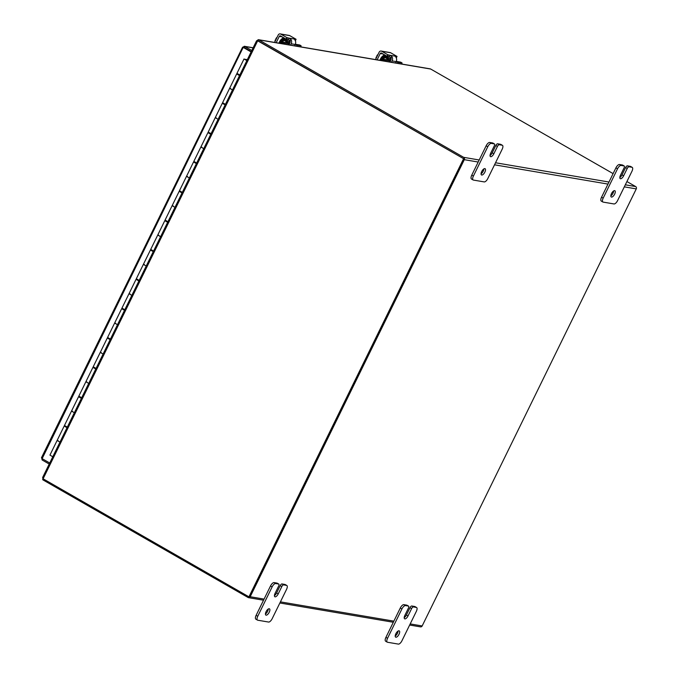 <?xml version="1.0" encoding="UTF-8"?>
<svg xmlns="http://www.w3.org/2000/svg" width="678" height="678" viewBox="0 0 678 678"><rect width="100%" height="100%" fill="white"/><g stroke="black" fill="none" stroke-linecap="round" stroke-linejoin="round"><path stroke-width="1.02" d="M257.369 40.646L464.049 158.94L258.115 40.858L256.615 41.078M463.515 158.855L248.953 596.826L43.104 478.795L42.943 477.236L42.604 477.549L256.564 40.799M248.953 596.826L249.487 596.92L464.049 158.94M266.081 611.692A3.61 1.517 -60.2 0 1 269.463 608.827A3.61 1.517 -60.2 0 1 269.242 612.234A3.61 1.517 -60.2 0 1 265.869 615.099A3.61 1.517 -60.2 0 1 266.081 611.692M265.437 613.971A3.61 1.517 119.8 0 0 267.624 611.302A3.61 1.517 119.8 0 0 268.268 609.03M272.175 618.692A4.127 1.737 -60.2 0 1 270.378 621.192A4.127 1.737 -60.2 0 1 268.581 622.048L257.767 620.217A4.127 1.737 -60.2 0 1 257.513 620.124A4.127 1.737 -60.2 0 1 257.013 618.921A4.127 1.737 -60.2 0 1 257.759 616.243L272.132 586.894A4.127 1.737 -60.2 0 1 273.929 584.394A4.127 1.737 -60.2 0 1 275.734 583.538L278.658 584.029A2.059 0.864 -60.2 0 1 278.785 584.08A2.059 0.864 -60.2 0 1 279.031 584.682A2.059 0.864 -60.2 0 1 278.666 586.021L275.073 593.36A3.61 1.517 -60.2 0 0 274.853 596.759A3.61 1.517 -60.2 0 0 278.226 593.894L281.819 586.555A2.059 0.864 -60.2 0 1 282.718 585.309A2.059 0.864 -60.2 0 1 283.624 584.877L286.548 585.377A4.127 1.737 -60.2 0 1 286.802 585.461A4.127 1.737 -60.2 0 1 287.294 586.665A4.127 1.737 -60.2 0 1 286.557 589.351L272.175 618.692M277.268 583.233A2.059 0.864 119.8 0 0 277.166 583.148A2.059 0.864 119.8 0 0 277.039 583.105L274.107 582.605A4.127 1.737 119.8 0 0 272.31 583.461A4.127 1.737 119.8 0 0 270.514 585.97L256.131 615.31A4.127 1.737 119.8 0 0 255.394 617.997A4.127 1.737 119.8 0 0 255.886 619.192L257.513 620.124M286.802 585.461L285.184 584.529A4.127 1.737 119.8 0 0 284.921 584.444L281.997 583.944A2.059 0.864 119.8 0 0 281.099 584.377A2.059 0.864 119.8 0 0 280.2 585.623L281.819 586.555M274.421 595.631A3.61 1.517 119.8 0 0 276.607 592.962L280.2 585.623M395.867 633.744A3.61 1.517 -60.2 0 1 399.24 630.879A3.61 1.517 -60.2 0 1 399.028 634.277A3.61 1.517 -60.2 0 1 395.647 637.142A3.61 1.517 -60.2 0 1 395.867 633.744M395.215 636.015A3.61 1.517 119.8 0 0 397.401 633.354A3.61 1.517 119.8 0 0 398.054 631.074M401.961 640.735A4.127 1.737 -60.2 0 1 400.164 643.244A4.127 1.737 -60.2 0 1 398.359 644.1L387.545 642.261A4.127 1.737 -60.2 0 1 387.291 642.176A4.127 1.737 -60.2 0 1 386.799 640.973A4.127 1.737 -60.2 0 1 387.536 638.286L401.918 608.946A4.127 1.737 -60.2 0 1 403.715 606.446A4.127 1.737 -60.2 0 1 405.512 605.581L408.444 606.081A2.059 0.864 -60.2 0 1 408.571 606.124A2.059 0.864 -60.2 0 1 408.817 606.725A2.059 0.864 -60.2 0 1 408.444 608.064L404.851 615.404A3.61 1.517 -60.2 0 0 404.63 618.811A3.61 1.517 -60.2 0 0 408.012 615.938L411.605 608.607A2.059 0.864 -60.2 0 1 412.504 607.352A2.059 0.864 -60.2 0 1 413.402 606.92L416.326 607.42A4.127 1.737 -60.2 0 1 416.58 607.513A4.127 1.737 -60.2 0 1 417.08 608.708A4.127 1.737 -60.2 0 1 416.334 611.395L401.961 640.735M407.046 605.285A2.059 0.864 119.8 0 0 406.944 605.2A2.059 0.864 119.8 0 0 406.817 605.149L403.893 604.657A4.127 1.737 119.8 0 0 402.088 605.513A4.127 1.737 119.8 0 0 400.291 608.013L385.918 637.362A4.127 1.737 119.8 0 0 385.172 640.04A4.127 1.737 119.8 0 0 385.672 641.244L387.291 642.176M416.58 607.513L414.961 606.581A4.127 1.737 119.8 0 0 414.707 606.488L411.783 605.996A2.059 0.864 119.8 0 0 410.876 606.42A2.059 0.864 119.8 0 0 409.978 607.674L411.605 608.607M404.198 617.675A3.61 1.517 119.8 0 0 406.385 615.014L409.978 607.674M481.711 171.551A3.61 1.517 -60.2 0 1 485.084 168.686A3.61 1.517 -60.2 0 1 484.872 172.085A3.61 1.517 -60.2 0 1 481.49 174.949A3.61 1.517 -60.2 0 1 481.711 171.551M481.058 173.822A3.61 1.517 119.8 0 0 483.245 171.153A3.61 1.517 119.8 0 0 483.897 168.881M487.804 178.543A4.127 1.737 -60.2 0 1 486.007 181.051A4.127 1.737 -60.2 0 1 484.202 181.907L473.388 180.068A4.127 1.737 -60.2 0 1 473.134 179.975A4.127 1.737 -60.2 0 1 472.642 178.78A4.127 1.737 -60.2 0 1 473.388 176.094L487.762 146.753A4.127 1.737 -60.2 0 1 489.558 144.244A4.127 1.737 -60.2 0 1 491.355 143.389L494.287 143.889A2.059 0.864 -60.2 0 1 494.415 143.931A2.059 0.864 -60.2 0 1 494.66 144.533A2.059 0.864 -60.2 0 1 494.287 145.872L490.694 153.211A3.61 1.517 -60.2 0 0 490.474 156.61A3.61 1.517 -60.2 0 0 493.855 153.745L497.449 146.414A2.059 0.864 -60.2 0 1 498.347 145.16A2.059 0.864 -60.2 0 1 499.245 144.728L502.178 145.228A4.127 1.737 -60.2 0 1 502.432 145.321A4.127 1.737 -60.2 0 1 502.923 146.516A4.127 1.737 -60.2 0 1 502.178 149.202L487.804 178.543M492.898 143.092A2.059 0.864 119.8 0 0 492.787 142.999A2.059 0.864 119.8 0 0 492.66 142.956L489.736 142.456A4.127 1.737 119.8 0 0 487.931 143.321A4.127 1.737 119.8 0 0 486.134 145.821L471.761 175.161A4.127 1.737 119.8 0 0 471.015 177.848A4.127 1.737 119.8 0 0 471.515 179.051L473.134 179.975M502.432 145.321L500.805 144.389A4.127 1.737 119.8 0 0 500.55 144.295L497.627 143.795A2.059 0.864 119.8 0 0 496.72 144.228A2.059 0.864 119.8 0 0 495.821 145.482L497.449 146.414M490.041 155.482A3.61 1.517 119.8 0 0 492.228 152.813L495.821 145.482M611.488 193.594A3.61 1.517 -60.2 0 1 614.87 190.73A3.61 1.517 -60.2 0 1 614.649 194.137A3.61 1.517 -60.2 0 1 611.276 197.001A3.61 1.517 -60.2 0 1 611.488 193.594M610.844 195.874A3.61 1.517 119.8 0 0 613.031 193.205A3.61 1.517 119.8 0 0 613.675 190.925M617.582 200.595A4.127 1.737 -60.2 0 1 615.785 203.095A4.127 1.737 -60.2 0 1 613.988 203.951L603.174 202.112A4.127 1.737 -60.2 0 1 602.92 202.027A4.127 1.737 -60.2 0 1 602.42 200.824A4.127 1.737 -60.2 0 1 603.166 198.146L617.539 168.797A4.127 1.737 -60.2 0 1 619.336 166.296A4.127 1.737 -60.2 0 1 621.141 165.44L624.065 165.932A2.059 0.864 -60.2 0 1 624.192 165.983A2.059 0.864 -60.2 0 1 624.438 166.576A2.059 0.864 -60.2 0 1 624.074 167.924L620.48 175.255A3.61 1.517 -60.2 0 0 620.26 178.661A3.61 1.517 -60.2 0 0 623.633 175.797L627.226 168.458A2.059 0.864 -60.2 0 1 628.125 167.203A2.059 0.864 -60.2 0 1 629.031 166.78L631.955 167.271A4.127 1.737 -60.2 0 1 632.21 167.364A4.127 1.737 -60.2 0 1 632.701 168.568A4.127 1.737 -60.2 0 1 631.964 171.246L617.582 200.595M622.675 165.135A2.059 0.864 119.8 0 0 622.574 165.051A2.059 0.864 119.8 0 0 622.446 165.008L619.514 164.508A4.127 1.737 119.8 0 0 617.717 165.364A4.127 1.737 119.8 0 0 615.921 167.864L601.547 197.213A4.127 1.737 119.8 0 0 600.801 199.891A4.127 1.737 119.8 0 0 601.293 201.095L602.92 202.027M632.21 167.364L630.591 166.432A4.127 1.737 119.8 0 0 630.337 166.347L627.404 165.847A2.059 0.864 119.8 0 0 626.506 166.279A2.059 0.864 119.8 0 0 625.608 167.525L627.226 168.458M619.828 177.534A3.61 1.517 119.8 0 0 622.014 174.865L625.608 167.525M613.098 173.619L430.708 69.046A1.737 1.559 99.6 0 0 430.259 68.876L258.284 39.663L258.072 40.85A0.517 0.466 99.6 0 1 258.199 40.909L463.167 158.432M257.03 40.655L258.284 39.663A1.737 1.559 -80.4 0 1 258.733 39.824L463.693 157.347L479.202 159.983M43.375 478.956L42.722 479.66L42.917 477.719M626.913 181.543L635.667 186.569A1.737 1.559 99.6 0 1 636.278 188.891L422.165 625.955A1.737 1.559 99.6 0 1 420.513 626.879L409.656 625.031M42.722 479.66A1.737 1.559 -80.4 0 0 43.104 479.973L248.072 597.496A1.737 1.559 -80.4 0 0 250.19 596.733L464.303 159.677A1.737 1.559 -80.4 0 0 463.693 157.347M251.106 51.935L243.512 47.579L251.191 51.765M42.655 458.938L42.138 459.989L49.214 464.049M251.818 50.494L244.394 46.299L243.724 47.774L244.207 47.519L251.284 51.579M253.106 47.858L244.741 46.435L244.207 47.519L243.173 47.435L42.138 458.642L41.672 457.692L42.138 459.989M242.877 47.291L244.3 46.274L253.148 47.774M42.138 458.642L49.731 462.998M243.173 47.435L243.724 47.774M246.945 60.435L244.936 59.427L246.97 60.384M246.851 60.622L244.012 58.969L236.961 73.351L239.809 75.004M244.012 58.969L247.055 60.206M52.791 456.752L49.943 455.108L57.13 440.429L58.172 440.666M57.215 440.59L59.978 442.081L57.215 440.59M72.546 411.317L71.512 411.088L74.351 412.741L71.512 411.088L64.461 425.47L67.308 427.115M86.92 381.977L85.886 381.748L88.725 383.401L85.886 381.748L78.843 396.121L81.682 397.774M101.293 352.636L100.259 352.407L103.098 354.052L100.259 352.407L93.217 366.781L96.056 368.434M115.667 323.287L114.633 323.059L117.48 324.711L114.633 323.059L107.59 337.441L110.438 339.085M130.04 293.947L129.006 293.718L131.854 295.371L129.006 293.718L121.964 308.092L124.811 309.744M144.422 264.606L143.38 264.378L146.228 266.022L143.38 264.378L136.337 278.751L139.185 280.404M158.796 235.266L157.762 235.029L160.601 236.681L157.762 235.029L150.711 249.411L153.559 251.063M173.17 205.917L172.136 205.688L174.975 207.341L172.136 205.688L165.093 220.062L167.932 221.714M187.543 176.577L186.509 176.348L189.348 177.992L186.509 176.348L179.467 190.721L182.306 192.374M201.917 147.236L200.883 146.999L203.731 148.651L200.883 146.999L193.84 161.381L196.688 163.034M216.29 117.887L215.257 117.658L218.104 119.311L215.257 117.658L208.214 132.041L211.061 133.685M230.673 88.547L229.63 88.318L232.478 89.962L229.63 88.318L222.587 102.692L225.435 104.344M65.156 426.487L66.936 427.36M79.529 397.147L81.309 398.02M93.911 367.807L95.683 368.671M108.285 338.458L110.065 339.331M122.659 309.117L124.438 309.99M137.032 279.777L138.812 280.65M151.406 250.428L153.186 251.301M165.779 221.087L167.559 221.96M180.162 191.747L181.933 192.62M194.535 162.406L196.315 163.271M208.909 133.058L210.689 133.93M223.282 103.717L225.062 104.59M237.656 74.377L239.436 75.241M67.02 427.708L64.181 426.055L65.283 426.225M81.394 398.359L78.555 396.715L79.665 396.884M95.767 369.018L92.928 367.366L94.039 367.544M110.15 339.678L107.302 338.025L108.412 338.195M124.523 310.329L121.676 308.685L122.786 308.854M138.897 280.989L136.049 279.336L137.159 279.514M153.27 251.648L150.431 249.996L151.533 250.165M167.644 222.299L164.805 220.655L165.915 220.825M182.018 192.959L179.178 191.306L180.289 191.484M196.4 163.618L193.552 161.966L194.662 162.135M210.773 134.278L207.926 132.625L209.036 132.795M225.147 104.929L222.299 103.276L223.409 103.454M239.52 75.589L236.681 73.936L237.783 74.114M245.724 59.495L247.334 59.639M245.817 59.3L246.487 59.884M247.216 59.884L246.555 59.74M282.124 38.688A2.314 0.975 -60.2 0 1 283.412 37.917A2.314 0.975 -60.2 0 1 283.557 37.968A2.314 0.975 -60.2 0 1 283.768 38.256M295.371 40.79L296.074 39.273L289.76 35.629A2.059 1.848 -80.4 0 0 289.209 35.434L280.2 33.9A2.059 1.848 99.6 0 1 280.751 34.095L286.853 37.595L286.108 39.121L289.133 39.951L290.065 40.926A2.059 1.848 99.6 0 1 289.964 42.689L289.548 43.536M274.59 42.434L278.226 35.002A2.059 1.848 99.6 0 1 280.2 33.9M294.557 45.824L295.227 44.46A4.127 3.695 -80.4 0 0 295.549 41.324A4.127 3.695 -80.4 0 0 294.922 39.985L294.498 39.053L288.998 38.121L290.862 39.29A4.127 3.695 99.6 0 1 291.489 40.629A4.127 3.695 99.6 0 1 291.167 43.773L290.498 45.138M294.354 39.214L296.04 39.316L295.345 40.731M286.108 39.121L280.539 35.934A1.034 0.924 -80.4 0 0 279.285 36.383L282.192 36.883M288.252 39.646L288.998 38.121L286.853 37.595M287.506 39.519L287.057 40.451M276.183 42.706L279.285 36.383M275.734 40.087L275.327 39.849A5.322 0.737 -153.9 0 1 275.319 39.841L275.785 39.994M276.785 37.951L276.632 37.866A4.373 2.483 11.1 0 1 277.158 37.197A3.093 1.305 -60.2 0 0 275.853 38.739A5.322 0.737 26.1 0 0 275.861 38.756L276.277 38.993M275.005 41.282A3.093 1.305 -60.2 0 1 275.005 41.112A3.093 1.305 -60.2 0 1 275.319 39.841A4.373 3.924 -80.4 0 0 275.082 41.044A4.373 1.432 -140.9 0 0 274.997 41.35A4.373 1.432 -140.9 0 0 275.014 41.57M276.632 37.866A4.373 3.924 -80.4 0 0 275.861 38.756M279.022 43.189A4.127 1.737 -60.2 0 1 282.853 38.409M281.65 39.943C284.006 38.112 284.006 38.112 281.65 39.943C284.006 38.112 284.006 38.112 281.65 39.943L281.862 40.188M283.946 42.324L283.514 42.731L284.862 43.502L285.294 43.104L283.946 42.324L288.235 42.994L283.285 39.841L290.192 41.544M295.328 44.231L299.735 45.011L301.117 45.79L300.786 46.884M288.65 42.782L289.353 41.333L284.853 40.57L287.692 42.197A4.127 0.576 -153.9 0 1 289.464 43.426A4.127 0.576 -153.9 0 1 289.591 43.706A4.127 0.576 -153.9 0 1 289.133 43.756L285.294 43.104M301.083 45.782L297.244 45.129A4.127 0.576 -153.9 0 1 295.227 44.46L291.167 43.773M283.514 42.731L282.963 43.858M284.862 43.502L284.557 44.129M289.353 41.333L290.192 41.816M383.07 55.833A2.314 0.975 -60.2 0 1 384.35 55.071A2.314 0.975 -60.2 0 1 384.494 55.121A2.314 0.975 -60.2 0 1 384.714 55.401M396.308 57.935L397.02 56.427L390.706 52.782A2.059 1.848 -80.4 0 0 390.155 52.579L381.138 51.045A2.059 1.848 99.6 0 1 381.689 51.248L387.791 54.748L387.045 56.274L390.079 57.105L391.011 58.071A2.059 1.848 99.6 0 1 390.909 59.834L390.494 60.681M375.527 59.579L379.171 52.155A2.059 1.848 99.6 0 1 381.138 51.045M395.494 62.969L396.164 61.605A4.127 3.695 -80.4 0 0 396.486 58.469A4.127 3.695 -80.4 0 0 395.867 57.13L395.444 56.198L389.935 55.265L391.808 56.444A4.127 3.695 99.6 0 1 392.426 57.783A4.127 3.695 99.6 0 1 392.104 60.918L391.443 62.283M395.299 56.359L396.977 56.46L396.283 57.876M387.045 56.274L381.485 53.079A1.034 0.924 -80.4 0 0 380.222 53.537L383.129 54.028M389.189 56.791L389.935 55.265L387.791 54.748M388.452 56.664L387.994 57.596M377.129 59.85L380.222 53.537M376.68 57.24L376.265 57.003A5.322 0.737 -153.9 0 1 376.256 56.986L376.722 57.138M376.799 55.884A3.093 1.305 -60.2 0 1 378.095 54.342A4.373 2.483 11.1 0 0 377.578 55.011A4.373 3.924 -80.4 0 0 376.807 55.901A5.322 0.737 26.1 0 0 376.807 55.901L377.214 56.138M375.943 58.427A3.093 1.305 -60.2 0 1 375.951 58.257A3.093 1.305 -60.2 0 1 376.256 56.986A4.373 3.924 -80.4 0 0 376.019 58.189A4.373 1.432 -140.9 0 0 375.934 58.503A4.373 1.432 -140.9 0 0 375.959 58.715M379.968 60.334A4.127 1.737 -60.2 0 1 383.799 55.554M382.587 57.088C384.943 55.257 384.943 55.257 382.587 57.088C384.943 55.257 384.943 55.257 382.587 57.088L382.807 57.333M384.892 59.478L384.46 59.876L385.807 60.656L386.24 60.249L384.892 59.478L389.18 60.139L384.231 56.986L391.138 58.689M396.274 61.376L400.681 62.156L402.062 62.944L401.723 64.029M389.587 59.935L390.299 58.486L385.79 57.715L388.638 59.35A4.127 0.576 -153.9 0 1 390.401 60.571A4.127 0.576 -153.9 0 1 390.536 60.85A4.127 0.576 -153.9 0 1 390.079 60.901L386.24 60.249M402.029 62.935L398.189 62.283A4.127 0.576 -153.9 0 1 396.172 61.605L392.104 60.918M384.46 59.876L383.909 61.003M385.807 60.656L385.502 61.274M400.732 62.19L402.062 62.944M390.299 58.486L391.138 58.961M257.665 40.824L43.104 478.795M270.514 585.97L272.132 586.894M284.921 584.444L286.548 585.377M277.039 583.105L278.658 584.029M283.624 584.877L281.997 583.944M276.607 592.962L278.226 593.894M275.734 583.538L274.107 582.605M257.759 616.243L256.131 615.31M400.291 608.013L401.918 608.946M414.707 606.488L416.326 607.42M406.817 605.149L408.444 606.081M413.402 606.92L411.783 605.996M406.385 615.014L408.012 615.938M405.512 605.581L403.893 604.657M387.536 638.286L385.918 637.362M486.134 145.821L487.762 146.753M500.55 144.295L502.178 145.228M492.66 142.956L494.287 143.889M499.245 144.728L497.627 143.795M492.228 152.813L493.855 153.745M491.355 143.389L489.736 142.456M473.388 176.094L471.761 175.161M615.921 167.864L617.539 168.797M630.337 166.347L631.955 167.271M622.446 165.008L624.065 165.932M629.031 166.78L627.404 165.847M622.014 174.865L623.633 175.797M621.141 165.44L619.514 164.508M603.166 198.146L601.547 197.213M430.708 69.046L258.733 39.824M250.19 596.733L264.081 599.098M280.421 601.869L393.859 621.141M410.198 623.921L422.165 625.955M495.533 162.762L608.98 182.035M625.319 184.806L635.667 186.569M636.278 188.891L624.311 186.857M607.971 184.085L494.533 164.813M478.193 162.034L464.303 159.677M245.029 47.994L244.436 47.892M280.751 34.095L289.76 35.629M286.709 39.383L287.455 37.858M290.065 40.926L290.862 39.29M287.26 41.951A3.407 1.432 119.8 0 0 286.786 41.595A3.407 1.432 119.8 0 0 286.616 41.578M289.133 43.756L288.616 44.816M296.727 46.189L297.244 45.129M282.056 43.697L283.76 40.222M287.286 42.239L286.989 42.841M381.689 51.248L390.706 52.782M387.655 56.528L388.401 55.003M391.011 58.071L391.808 56.444M388.206 59.096A3.407 1.432 119.8 0 0 387.731 58.74A3.407 1.432 119.8 0 0 387.562 58.732M390.079 60.901L389.553 61.961M397.672 63.342L398.189 62.283M383.002 60.85L384.706 57.367M388.231 59.384L387.935 59.995M278.785 584.08L277.166 583.148M408.571 606.124L406.944 605.2M494.415 143.931L492.787 142.999M624.192 165.983L622.574 165.051M248.538 597.665L263.53 600.208M279.87 602.988L393.316 622.26M243.046 47.392L243.987 47.663M41.443 457.794L242.605 47.163M229.63 88.318L236.681 73.936M215.257 117.658L222.299 103.276M200.883 146.999L207.926 132.625M186.509 176.348L193.552 161.966M172.136 205.688L179.178 191.306M157.762 235.029L164.805 220.655M143.38 264.378L150.431 249.996M129.006 293.718L136.049 279.336M114.633 323.059L121.676 308.685M100.259 352.407L107.302 338.025M85.886 381.748L92.928 367.366M71.512 411.088L78.555 396.715M57.13 440.429L64.181 426.055M285.031 38.943L283.845 38.756L282.328 39.816L280.184 43.384M284.633 38.714L281.658 39.892L279.734 43.307M284.26 38.493L282.489 38.604L280.751 40.349L279.319 43.231M285.413 39.163L282.446 40.341L280.633 43.46M286.209 40.307L285.345 39.146L283.54 39.849M285.726 40.307L285.175 39.604L284.184 39.96M283.065 40.307L281.065 43.528M285.345 40.163L284.997 39.443M284.607 39.222L284.963 40.095M289.014 44.884L289.591 43.706M299.769 45.019L301.117 45.79M283.285 39.841L281.446 43.595M385.968 56.088L384.782 55.901L383.265 56.96L381.121 60.528M385.579 55.867L382.604 57.037L380.68 60.452M385.197 55.647L383.434 55.749L381.689 57.494L380.256 60.384M386.358 56.308L383.392 57.494L381.57 60.605M387.146 57.452L386.291 56.291L384.485 57.003M386.663 57.461L386.121 56.749L385.129 57.113M384.002 57.452L382.002 60.681M386.291 57.308L385.943 56.596M385.545 56.367L385.901 57.24M389.96 62.029L390.536 60.85M384.231 56.986L382.392 60.749"/></g></svg>
